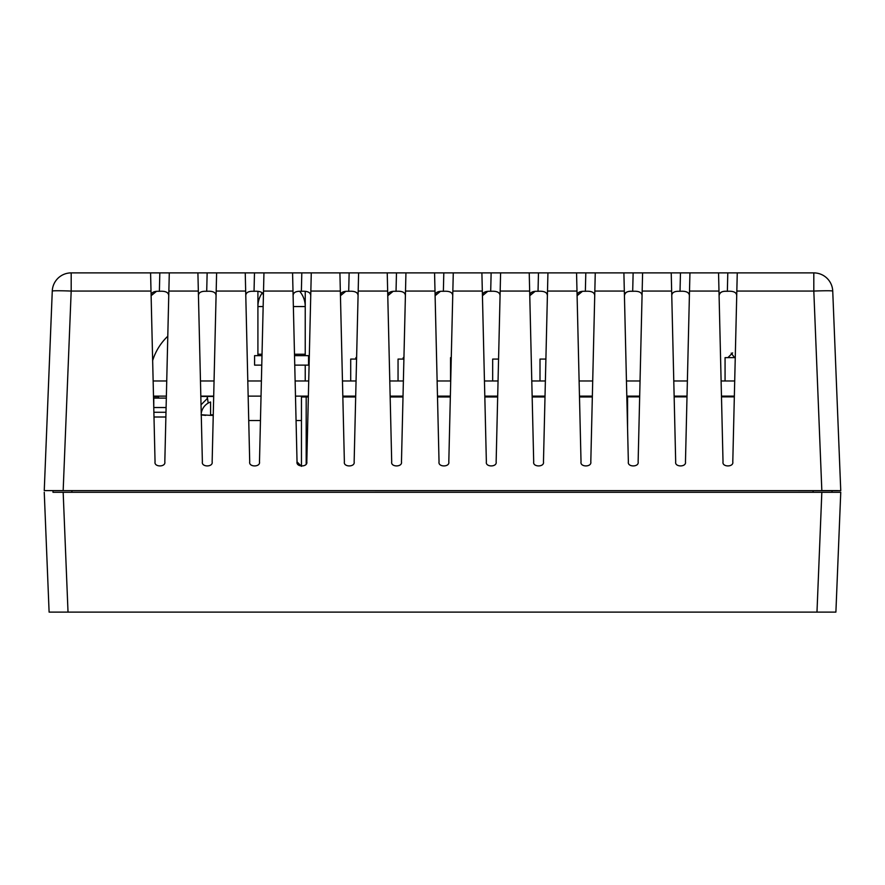 <?xml version="1.0" encoding="UTF-8"?>
<svg xmlns="http://www.w3.org/2000/svg" width="885" height="885" viewBox="0 0 885 885"><rect width="100%" height="100%" fill="white"/><g stroke="black" fill="none" stroke-linecap="round" stroke-linejoin="round"><path stroke-width="1.33" d="M734.351 396.126L721.463 396.126M687.014 396.126L674.138 396.126M627.565 428.263L627.565 396.856L639.667 396.856L639.689 396.126L626.801 396.126M592.353 396.126L579.476 396.126M545.027 396.126L532.139 396.126M497.691 396.126L484.814 396.126L484.836 396.978L497.669 396.978M450.354 396.126L437.478 396.126M403.029 396.126L390.152 396.126M355.693 396.126L342.816 396.126M308.367 396.126L295.49 396.126M261.031 396.126L248.154 396.126M213.705 396.126L200.829 396.126M166.369 396.126L153.492 396.126M153.138 380.981L166.734 380.981M200.464 380.981L214.059 380.981L200.464 380.97M247.8 380.981L261.396 380.981M295.125 380.981L308.721 380.981M340.758 309.219L342.462 380.981L356.058 380.981M388.095 309.219L389.787 380.981L403.383 380.981M435.42 309.219L437.124 380.981L450.719 380.981M482.756 309.219L484.449 380.981L498.045 380.981M530.093 309.219L531.785 380.981L545.381 380.981M577.418 309.219L579.111 380.981L592.707 380.981L594.41 309.219M624.755 309.219L626.447 380.981L640.043 380.981L641.736 309.219M673.784 380.981L687.38 380.981L673.784 380.97M719.417 309.219L721.109 380.981L734.705 380.981M627.565 396.856L626.823 396.856M674.149 396.856L687.003 396.856L674.149 396.447M721.485 396.856L734.329 396.856M151.435 309.219L152.651 360.56A56.795 56.795 0 0 1 167.785 336.234L168.427 309.219M201.028 404.81L207.267 398.571L207.223 396.447L208.207 403.084M254.592 365.129L254.592 355.659L254.592 365.129L261.772 365.129M294.749 365.129L308.555 365.129L308.555 355.659L294.528 355.659M254.592 355.659L261.993 355.659M153.879 412.266L165.993 412.266M166.103 407.531L153.78 407.531L166.103 407.565M166.325 398.095L153.78 398.095L153.78 407.565M213.252 415.386L210.575 415.386L210.575 414.744L213.263 414.899M201.127 414.744L210.575 415.375L210.575 401.989A14.204 14.204 0 0 0 201.238 413.505M205.707 415.386L201.116 414.932M213.694 396.447L200.829 396.447M592.342 396.79L579.487 396.79M631.824 396.856L626.823 396.79M540.005 396.79L532.162 396.79M492.668 396.79L489.836 396.978M450.343 396.79L437.5 396.79M398.051 396.79L390.163 396.79M350.703 396.79L342.838 396.79M489.836 396.79L489.836 396.126M631.824 396.79L631.824 396.126M450.542 380.981L450.542 357.628L451.273 357.628L452.412 309.219M403.217 359.078L403.217 357.628L403.936 357.628L405.087 309.219M355.881 359.078L355.881 357.628L356.611 357.628L357.75 309.219M734.329 396.79L721.485 396.79M725.069 380.981L725.069 357.628L735.258 357.628L736.397 309.219M727.913 357.628L732.636 352.894C729.572 352.894 729.572 352.894 732.636 352.894M356.578 359.078L350.703 359.078L350.703 380.981M547.074 309.219L545.901 359.078L540.005 359.078L540.005 380.981M499.748 309.219L498.565 359.078L492.668 359.078L492.668 380.981M403.903 359.078L398.051 359.078L398.051 380.981M306.188 463.873L306.188 396.978L301.453 396.978L301.453 466.329L297.039 461.848L296.066 420.53L301.453 420.53M306.188 396.978L308.345 396.978M342.838 396.978L355.681 396.978M390.174 396.978L403.007 396.978M437.5 396.978L450.343 396.978M532.162 396.978L545.005 396.978M579.498 396.978L592.331 396.978M153.503 396.668L158.515 396.668L158.515 398.095M263.409 295.789C263.31 292.382 260.19 290.877 254.039 291.298L254.482 272.89L263.951 272.89L259.482 461.837L260.455 420.53L248.729 420.53L249.714 461.848L245.245 272.89L216.615 272.89L212.146 461.837C213.296 467.269 201.238 467.28 202.377 461.848L197.908 272.89L169.289 272.89L164.82 461.837C165.96 467.269 153.901 467.28 155.052 461.848L150.583 272.89L71.187 272.89L71.187 291.065L151.003 291.065M294.495 354.243L305.236 354.243L305.236 291.453L305.236 355.659L305.236 306.553A23.663 23.663 0 0 0 299.716 291.353M305.236 365.129L305.236 380.981M305.236 396.126L305.236 396.978M262.026 354.243L257.911 354.243L257.911 355.659L257.911 306.553L263.155 306.553M159.134 291.298L159.377 291.298C165.528 290.877 168.648 292.382 168.747 295.789C168.648 292.382 165.528 290.877 159.377 291.298L159.82 272.89L169.289 272.89L150.583 272.89M259.482 461.837C260.632 467.269 248.563 467.28 249.714 461.848C248.563 467.28 260.632 467.269 259.482 461.837M348.458 291.298L348.701 291.298C354.852 290.877 357.983 292.382 358.071 295.789C357.971 292.382 354.852 290.877 348.701 291.298L349.144 272.89L358.613 272.89L354.144 461.837C355.294 467.269 343.225 467.28 344.376 461.848L339.906 272.89L311.277 272.89L306.807 461.837C307.958 467.269 295.9 467.28 297.039 461.848L292.57 272.89L245.245 272.89M395.794 291.298L396.037 291.298C402.188 290.877 405.308 292.382 405.396 295.789C405.308 292.382 402.188 290.877 396.037 291.298L396.469 272.89L405.938 272.89L401.469 461.837C402.62 467.269 390.562 467.28 391.701 461.848L387.232 272.89L339.906 272.89M443.119 291.298L443.374 291.298C449.525 290.877 452.644 292.382 452.733 295.789C452.644 292.382 449.514 290.877 443.374 291.298L443.805 272.89L453.275 272.89L448.806 461.837C449.956 467.269 437.898 467.28 439.037 461.848L434.568 272.89L387.232 272.89M490.456 291.298L490.699 291.298C496.85 290.877 499.97 292.382 500.058 295.789C499.97 292.382 496.85 290.877 490.699 291.298L491.131 272.89L500.6 272.89L496.142 461.837C497.281 467.269 485.223 467.28 486.363 461.848L481.894 272.89L434.568 272.89M537.781 291.298L538.036 291.298C544.187 290.877 547.306 292.382 547.395 295.789C547.306 292.382 544.187 290.877 538.036 291.298L538.467 272.89L547.937 272.89L543.467 461.837C544.618 467.269 532.56 467.28 533.699 461.848L529.23 272.89L481.894 272.89M585.118 291.298L585.361 291.298C591.512 290.877 594.631 292.382 594.731 295.789C594.631 292.382 591.512 290.877 585.361 291.298L585.804 272.89L595.262 272.89L590.804 461.837C591.943 467.269 579.885 467.28 581.025 461.848L576.555 272.89L529.23 272.89M632.698 291.298C627.266 290.999 624.511 292.47 624.434 295.712C624.976 292.315 627.731 290.844 632.698 291.298C638.848 290.877 641.968 292.382 642.056 295.789C641.968 292.382 638.848 290.877 632.698 291.298L633.129 272.89L642.598 272.89L638.129 461.837C639.28 467.269 627.222 467.28 628.361 461.848L623.892 272.89L576.555 272.89M727.359 291.298C721.917 290.999 719.162 292.47 719.096 295.712C719.638 292.315 722.392 290.844 727.359 291.298C733.51 290.877 736.63 292.382 736.718 295.789C736.63 292.382 733.51 290.877 727.359 291.298L727.791 272.89L737.26 272.89L732.791 461.837C733.942 467.269 721.883 467.28 723.023 461.848L718.554 272.89L689.935 272.89L685.466 461.837C686.605 467.269 674.547 467.28 675.686 461.848L671.228 272.89L623.892 272.89M216.073 295.789C215.984 292.382 212.865 290.877 206.714 291.298L207.145 272.89L216.615 272.89L197.908 272.89M310.735 295.789C310.646 292.382 307.526 290.877 301.376 291.298L301.807 272.89L311.277 272.89L292.57 272.89M689.393 295.789C689.293 292.382 686.174 290.877 680.023 291.298L680.465 272.89L689.935 272.89L671.228 272.89M44.25 490.611L52.27 291.065A18.928 18.928 0 0 1 57.082 279.184A18.928 18.928 0 0 0 52.27 291.065A18.928 0.763 2.3 0 1 71.187 291.065L63.167 490.611L44.25 490.611L837.796 490.655L840.75 490.655L832.73 291.065A18.928 18.928 0 0 0 827.906 279.184A18.928 18.928 0 0 1 832.73 291.065A18.928 0.763 -2.3 0 0 813.813 291.065L813.813 272.89A18.928 18.928 0 0 1 815.129 272.934A18.928 18.928 0 0 0 813.813 272.89L718.554 272.89M837.796 490.655L813.072 490.655L813.072 492.281L832.033 492.281L832.011 490.655M52.989 490.611L52.989 492.281L71.895 492.281L71.928 490.611M57.082 279.184A18.928 18.928 0 0 1 71.187 272.89A18.928 18.928 0 0 0 57.082 279.184A18.928 18.928 0 0 1 65.988 273.62M819.012 273.62A18.928 18.928 0 0 0 816.446 273.078A18.928 18.928 0 0 1 827.906 279.184A18.928 18.928 0 0 0 826.933 278.178M815.129 272.934A18.928 18.928 0 0 1 816.446 273.078A18.928 18.928 0 0 0 815.129 272.934M159.377 291.298C153.946 290.999 151.191 292.47 151.114 295.712L156.346 291.464M206.714 291.298C201.282 290.999 198.528 292.47 198.45 295.712M254.039 291.298C248.608 290.999 245.853 292.47 245.776 295.712M301.376 291.298C295.944 290.999 293.189 292.47 293.112 295.712M348.701 291.298C343.28 290.999 340.526 292.47 340.448 295.712L345.626 291.464M396.037 291.298C390.606 290.999 387.851 292.47 387.774 295.712L392.962 291.464M443.374 291.298C437.942 290.999 435.188 292.47 435.11 295.712L440.287 291.464M490.699 291.298C485.268 290.999 482.513 292.47 482.436 295.712L487.624 291.464M538.036 291.298C532.604 290.999 529.849 292.47 529.772 295.712L534.949 291.464M585.361 291.298C579.929 290.999 577.175 292.47 577.097 295.712L582.286 291.464M680.023 291.298C674.591 290.999 671.837 292.47 671.759 295.712M736.829 291.065L813.813 291.065L821.833 490.611L837.785 490.611M816.977 612.11L835.894 612.11L840.75 492.281L821.833 492.281L816.977 612.11L68.023 612.11L63.167 492.281L52.967 492.281M840.75 492.259L832.033 492.281M44.25 492.281L49.106 612.11L68.023 612.11M63.167 492.281L821.833 492.281M46.385 437.544L51.219 316.885M45.644 455.93L46.374 437.544M293.366 306.553L305.236 306.553M153.99 417.001L165.882 417.001M168.858 291.065L198.34 291.065M216.183 291.065L245.676 291.065M263.52 291.065L293.001 291.065M310.845 291.065L340.338 291.065M358.182 291.065L387.663 291.065M405.507 291.065L435 291.065M452.843 291.065L482.325 291.065M500.18 291.065L529.661 291.065M547.505 291.065L576.987 291.065M594.842 291.065L624.323 291.065M642.167 291.065L671.649 291.065M689.503 291.065L718.985 291.065M262.303 292.802A23.663 23.663 0 0 0 257.911 306.553M734.539 357.628L731.22 353.115M350.703 396.978L350.703 396.126M540.005 396.978L540.005 396.126M492.668 396.978L492.668 396.126M398.051 396.978L398.051 396.126M257.911 291.453L257.911 354.243"/></g></svg>
